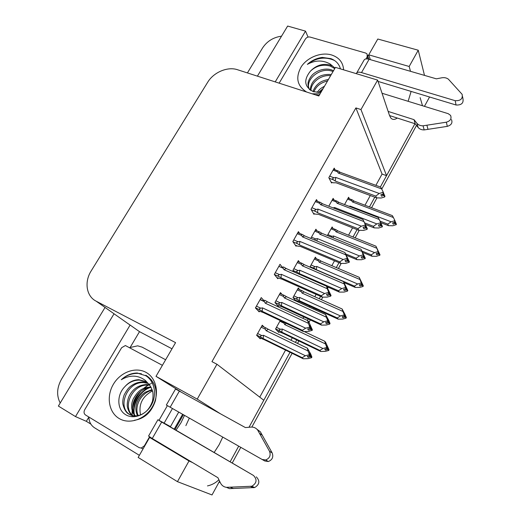 <?xml version="1.0" encoding="UTF-8"?>
<svg xmlns="http://www.w3.org/2000/svg" width="521" height="521" viewBox="0 0 521 521"><rect width="100%" height="100%" fill="white"/><g stroke="black" fill="none" stroke-linecap="round" stroke-linejoin="round"><path stroke-width="0.78" d="M184.512 415.367L180.963 422.805L176.026 430.177M214.209 452.384L219.126 444.739L222.747 437.093M380.369 186.974L414.95 123.711L386.556 175.662L360.968 109.553L377.621 80.097L389.545 115.564L390.796 117.967C392.437 119.856 394.592 119.882 397.262 118.039M410.489 71.312L409.174 66.48L418.246 50.224L424.498 75.389M408.132 101.308L411.115 91.416M429.558 96.997L424.446 106.343M375.882 185.339L382.069 174.06L386.556 175.662M259.758 397.152L285.554 350.099M290.959 340.239L292.301 337.803M302.955 318.364L303.763 316.892M309.155 307.051L309.643 306.166M314.808 296.736L316.097 294.391M331.831 265.69L334.515 260.793M348.556 235.192L352.58 227.846M364.98 205.235L370.301 195.525M219.947 413.472L197.218 399.119L216.938 364.244L263.789 400.252L249.025 427.259L290.008 352.287M238.696 446.158L230.204 461.691L238.696 446.158M219.575 481.13L212.021 494.95L177.453 481.658L138.156 457.445L149.612 437.438L153.48 439.242M130.217 347.325L139.504 331.662L171.995 348.803M90.869 424.107L86.336 421.326L88.804 417.158M114.047 313.779L58.372 406.061L75.493 416.585L130.12 325.045L139.504 331.662M75.493 416.585L86.336 421.326M275.218 81.895L305.514 31.136L308.061 37.076M126.375 322.473L130.12 325.045M305.514 31.136L287.644 26.05L257.413 76.151M247.41 72.927L262.538 48.01C266.999 41.257 273.336 37.31 281.535 36.17M60.202 403.02C56.366 395.53 56.835 387.52 61.615 378.995L105.053 307.442M418.246 50.224L377.797 39.016L368.738 54.829L370.359 59.648M177.453 481.658L188.999 460.968L192.594 462.589M377.621 80.097L335.446 67.372L318.839 95.968L237.485 69.723C227.651 66.33 213.61 72.282 207.69 82.246L91.175 270.92C84.128 281.894 86.317 296.312 96.144 301.171L175.57 342.642L156 376.344L180.637 391.707M197.218 399.119L156 376.344M382.069 174.06L355.908 107.919L211.956 361.646L216.938 364.244M355.908 107.919L360.968 109.553M282.994 268.165L280.011 264.303L274.306 274.437L277.797 278.742L278.129 278.155M299.588 233.382L298.429 231.637L292.828 241.575L296.065 246.238L296.41 245.625M317.471 201.301L316.488 199.582L310.998 209.331L313.987 214.333L314.345 213.701M335.062 169.833L334.215 168.127L328.823 177.7L331.577 183.027L331.949 182.37M264.095 300.754L261.242 297.608L255.42 307.937L259.178 311.877L259.497 311.317M281.913 294.319L280.48 292.607L274.938 302.525L278.325 306.381L278.631 305.827M299.562 262.284L298.364 260.611L292.919 270.347L294.202 272.053M316.931 230.855L315.915 229.201L310.763 238.423M334.013 199.992L333.147 198.371L328.771 206.205M264.062 327.032L262.265 325.208L256.619 335.309L260.253 338.813L260.546 338.285M299.549 289.585L298.299 287.97L293.01 297.511L295.811 300.962M296.156 301.118L296.371 300.741M316.423 258.781L315.368 257.192L310.177 266.557L310.835 267.514M333.023 228.511L332.131 226.948L327.37 235.538M349.37 198.788L348.608 197.244L344.55 204.558M280.233 320.565L275.537 329.031L278.826 332.47L279.113 331.955M260.2 299.464L264.284 301.366M409.174 66.48L368.738 54.829M188.999 460.968L149.612 437.438M218.924 479.769C215.551 482.96 211.734 485.005 207.475 485.911M374.788 197.192L369.461 206.935M357.061 229.618L353.03 236.99M338.989 262.675L336.305 267.586M320.565 296.384L319.275 298.741M314.104 308.198L313.622 309.09M308.224 318.963L307.416 320.441M296.755 339.946L295.414 342.395M420.141 97.642L422.498 105.743M417.393 123.809L417.184 124.2M416.513 125.424L381.763 189.09M376.917 197.96L371.577 207.736M359.203 230.412L355.146 237.837M341.144 263.496L338.422 268.484M328.21 287.188L327.709 288.106M322.727 297.237L321.385 299.686M316.214 309.161L315.726 310.054M310.334 319.94L309.025 322.33M298.859 340.955L297.524 343.411M292.112 353.316L251.858 427.064M240.787 447.344L232.294 462.902M219.927 481.853L218.618 482.882M185.88 425.631L189.331 418.103M286.192 323.385L284.668 324.557L325.43 343.906L326.687 347.012L326.367 347.605L327.168 348.562L324.746 349.2L325.547 350.145L328.048 349.363L328.758 350.457L325.378 351.336L320.76 351.486L319.822 350.399L281.835 332.157L282.206 329.012L280.578 329.292L276.482 327.331M327.963 349.513L328.758 350.457M326.654 348.699L328.048 349.363M325.43 343.906L324.746 341.255L325.664 342.375L329.07 349.871L328.334 349.715M328.985 350.021L326.595 345.762L327.488 347.976L327.168 348.562M327.136 348.569L328.197 349.077M329.07 349.871L328.276 348.927M324.746 341.255L304.524 331.688M326.687 347.012L327.488 347.976M283.613 322.167L284.668 324.557M277.667 331.258L282.896 333.284L320.76 351.486M281.835 332.157L279.836 330.926C278.859 330.086 279.106 329.539 280.578 329.292M319.822 350.399L322.961 348.497L282.206 329.012M326.367 347.605L322.961 348.497M326.882 346.478L327.39 346.719M307.983 350.952L307.37 348.158L268.315 329.318L266.094 330.672L307.983 350.952L309.246 354.202L308.914 354.814L309.813 355.784L307.305 356.442L308.198 357.399L310.783 356.592L311.578 357.706L308.087 358.617L303.248 358.78L302.2 357.686L263.177 338.559L263.515 335.309L261.829 335.589L257.615 333.531M310.698 356.748L311.578 357.706M309.363 355.902L310.783 356.592M307.37 348.158L310.646 353.876L311.91 357.093L311.037 356.872M311.825 357.25L309.24 352.86L310.145 355.172L309.813 355.784M309.832 355.752L310.946 356.292M311.91 357.093L311.03 356.136M309.246 354.202L310.145 355.172M268.315 329.318L266.491 328.204C265.13 327.572 264.759 327.911 265.378 329.226L266.094 330.672M258.833 337.445L264.349 339.699L303.248 358.78M263.177 338.559L261.021 337.237C260.194 336.332 260.461 335.785 261.829 335.589M302.2 357.686L305.391 355.739L263.515 335.309M308.914 354.814L305.391 355.739M309.5 353.525L310.125 353.831M260.09 299.653L264.447 301.685L265.182 303.15L308.347 323.294L307.716 320.578L308.771 321.861L312.392 329.871L309.643 325.345L310.575 327.689L309.656 326.589L309.311 327.214L310.236 328.315L307.644 329.012L308.569 330.099L311.232 329.246L312.144 330.334L308.452 331.454L303.469 331.564L302.388 330.321L262.18 311.304L262.525 307.885L260.793 308.198L256.436 306.14M311.148 329.409L312.053 330.49M311.232 329.246L309.604 328.484M312.392 329.871L311.617 329.708M312.307 330.027L311.486 328.784M310.125 328.347L311.402 328.946M264.447 301.685C263.763 300.272 264.147 299.94 265.599 300.695L267.481 301.861L265.182 303.15M307.716 320.578L267.481 301.861M310.575 327.689L310.236 328.315M262.18 311.304L260.005 309.962C258.976 309.064 259.237 308.471 260.793 308.198M302.388 330.321L305.677 328.191L262.525 307.885M257.947 310.588L263.392 312.593L303.469 331.564M309.311 327.214L305.677 328.191M308.347 323.294L309.656 326.589M309.975 326.172L310.555 326.452M342.896 311.434L342.121 308.986L304.056 291.916L302.063 293.076L342.896 311.434L344.173 314.45L343.86 315.029L344.596 316.084L342.186 316.735L342.922 317.784L345.403 316.989L346.048 318.181L342.694 319.08L338.155 319.158L337.289 317.96L299.236 300.637L299.647 297.445L298.025 297.738L293.922 295.876M345.325 317.139L346.048 318.181M343.853 316.286L345.403 316.989M342.121 308.986L345.091 314.612L346.361 317.608L345.781 317.523M346.283 317.751L343.997 313.362L344.909 315.511L344.596 316.084M344.335 316.156L345.553 316.709M346.361 317.608L345.638 316.56M344.173 314.45L344.909 315.511M304.056 291.916L302.33 290.835C301.001 290.132 300.669 290.425 301.346 291.727L302.063 293.076M295.199 300.207L300.226 301.874L338.155 319.158M299.236 300.637L297.367 299.471C296.293 298.592 296.508 298.019 298.025 297.738M337.289 317.96L340.473 315.941L299.647 297.445M343.86 315.029L340.473 315.941M344.381 314.261L344.726 314.417M360.044 279.556L359.184 277.296L321.06 261.112L319.152 262.148L360.044 279.556L361.704 284.205L359.308 284.87L359.978 286.009L362.447 285.208L363.033 286.491L359.692 287.41L355.231 287.416L354.436 286.114L316.332 269.683L316.775 266.446L315.159 266.745L311.05 264.981M362.369 285.352L363.033 286.491M360.734 284.473L362.447 285.208M359.184 277.296L363.332 285.925L362.85 285.899M363.254 286.075L361.086 281.555L362.01 283.639L361.704 284.205M361.216 284.342L362.596 284.928M363.332 285.925L362.675 284.785M361.34 282.48L362.01 283.639M321.06 261.112L319.36 260.025C318.044 259.315 317.732 259.588 318.422 260.845L319.152 262.148M316.332 269.683L314.593 268.575C313.408 267.67 313.596 267.058 315.159 266.745M354.436 286.114L357.66 283.984L316.775 266.446M344.127 282.623L355.231 287.416M361.033 283.053L357.66 283.984M376.872 248.256L375.934 246.186L337.764 230.862L335.934 231.773L376.872 248.256L378.5 252.9L376.116 253.577L376.729 254.815L379.184 254.001L379.783 255.231L376.383 256.312L371.994 256.254L371.278 254.841L361.958 251.037M379.106 254.144L379.705 255.375M377.308 253.239L379.184 254.001M375.934 246.186L380.004 254.821L379.588 254.821M379.926 254.964L377.862 250.327L378.8 252.346L378.5 252.9M377.79 253.102L379.327 253.727M380.004 254.821L379.405 253.59M378.194 251.096L378.8 252.346M337.764 230.862L335.973 229.696C334.775 229.071 334.515 229.338 335.192 230.516L335.934 231.773M330.724 236.905L331.988 236.313L327.872 234.639M333.16 237.895L333.603 235.993L331.988 236.313M371.278 254.841L374.534 252.607L333.603 235.993M362.603 252.418L371.994 256.254M377.894 251.656L374.534 252.607M278.859 266.348L283.229 268.269L283.978 269.683L327.234 288.712L326.491 286.218L331.069 295.518L328.458 290.842L329.409 293.108L328.562 291.897L328.23 292.509L329.07 293.727L326.498 294.437L327.344 295.635L329.995 294.775L330.737 296.123L327.155 297.113L322.265 297.139L321.275 295.772L280.982 277.797L281.373 274.326L279.64 274.652L275.277 272.711M329.91 294.932L330.737 296.123M329.995 294.775L328.184 293.968M331.069 295.518L330.457 295.44M330.985 295.674L330.242 294.319M328.699 293.824L330.158 294.476M283.229 268.269C282.525 266.902 282.89 266.602 284.323 267.364L286.179 268.536L283.978 269.683M326.491 286.218L286.179 268.536M329.409 293.108L329.07 293.727M280.982 277.797L278.956 276.527C277.81 275.589 278.038 274.958 279.64 274.652M321.275 295.772L324.609 293.512L281.373 274.326M276.866 277.595L282.108 279.21L322.265 297.139M328.23 292.509L324.609 293.512M327.234 288.712L328.562 291.897M328.888 291.877L329.292 292.06M297.276 233.675L301.652 235.485L302.414 236.853L345.742 254.802L344.902 252.529L349.389 261.835L346.901 257.016L347.872 259.211L347.103 257.882L346.771 258.488L347.54 259.81L344.98 260.539L345.755 261.848L348.386 260.969L349.148 262.278L345.495 263.437L340.695 263.392L339.783 261.894L299.419 244.935L299.855 241.412L298.136 241.751L293.759 239.914M348.302 261.125L349.063 262.428M348.386 260.969L346.387 260.135M349.389 261.835L348.868 261.803M349.304 261.985L348.634 260.526M346.901 259.992L348.549 260.676M301.652 235.485C300.936 234.17 301.281 233.903 302.694 234.665L304.518 235.844L302.414 236.853M344.902 252.529L304.518 235.844M347.872 259.211L347.54 259.81M299.419 244.935L297.55 243.737C296.286 242.753 296.475 242.096 298.136 241.751M339.783 261.894L343.17 259.51L299.855 241.412M295.322 245.17L297.517 246.094L300.467 246.466L340.695 263.392M346.771 258.488L343.17 259.51M345.742 254.802L347.103 257.882M315.342 201.62L319.725 203.327L320.5 204.649L363.892 221.555L362.961 219.491L367.351 228.797L364.987 223.848L365.97 225.964L365.28 224.538L364.954 225.131L365.651 226.557L363.104 227.299L363.801 228.712L366.426 227.827L367.031 229.383L363.482 230.412L358.767 230.295L357.94 228.673L317.51 212.692L317.986 209.116L316.273 209.468L311.89 207.742M366.341 227.977L367.031 229.383M366.426 227.827L364.238 226.967M367.351 228.797L366.901 228.804M367.266 228.947L366.66 227.39M364.752 226.817L366.582 227.54M319.725 203.327C319.015 202.109 319.301 201.835 320.584 202.506L322.519 203.776L320.5 204.649M362.961 219.491L322.519 203.776M365.97 225.964L365.651 226.557M317.51 212.692L315.706 211.506C314.417 210.517 314.606 209.839 316.273 209.468M357.94 228.673L361.372 226.173L317.986 209.116M313.375 213.317L315.459 214.144L318.474 214.333L358.767 230.295M364.954 225.131L361.372 226.173M363.892 221.555L365.28 224.538M383.41 193.942L383.73 193.363L383.098 191.832L382.785 192.412L383.41 193.942L380.877 194.698L381.509 196.215L384.114 195.316L384.654 196.971L381.125 198.019L376.494 197.83L375.745 196.098L335.263 181.054L335.778 177.433L334.072 177.798L329.682 176.176M384.036 195.46L384.654 196.971M384.114 195.316L381.743 194.437M384.889 196.541L384.348 194.887L384.967 196.397L384.57 196.424M382.251 194.287L384.27 195.036M333.069 170.165L337.458 171.774C336.761 170.641 336.989 170.367 338.149 170.96L340.174 172.301L338.246 173.05L381.691 188.947L380.669 187.085L340.174 172.301M337.458 171.774L338.246 173.05M335.263 181.054L333.486 179.862C332.216 178.866 332.411 178.182 334.072 177.798M375.745 196.098L379.223 193.473L335.778 177.433M331.069 182.044L333.062 182.786L336.149 182.799L376.494 197.83M382.785 192.412L379.223 193.473M384.348 194.887L383.664 193.48M381.691 188.947L383.098 191.832M356.403 73.695L356.546 73.214C357.25 72.074 358.904 71.865 361.509 72.582L455.185 100.69L456.057 105.008L378.07 81.426M367.579 55.291L369.037 55.714M388.152 111.429L414 119.654L415.204 123.796L389.545 115.564M451.479 119.602C452.749 122.865 451.355 125.118 447.305 126.369L424.185 129.918C421.587 129.95 419.561 129.123 418.116 127.424L415.204 123.796M414 119.654L416.917 123.288L418.103 127.411L416.917 123.288M424.185 129.918L423.045 125.808L446.347 122.194C450.437 120.924 451.837 118.658 450.561 115.382L448.197 113.676L382.043 93.252M423.045 125.808C420.427 125.841 418.389 125.007 416.93 123.301M428.008 129.39L426.901 125.268M455.185 100.69C460.59 100.905 462.908 98.795 462.14 94.347L448.399 79.192C446.575 77.824 444.361 77.362 441.762 77.805L436.357 78.834L369.115 59.29C366.504 58.593 364.837 58.84 364.114 60.019L356.631 73.064M456.057 105.008C461.424 105.235 463.723 103.138 462.954 98.716L462.557 96.574M272.17 452.905L269.52 451.29L257.621 430.001C255.915 427.904 253.714 426.933 251.011 427.09L245.391 427.565L175.531 389.005L166.342 405.032L264.831 461.007L268.354 461.515C272.353 459.867 273.623 457.002 272.17 452.905L260.337 431.779L257.048 429.33M178.736 412.085L170.478 426.608L165.111 423.827L253.493 475.471C257.348 479.574 256.794 483.162 251.838 486.236L226.433 487.343C223.756 486.953 221.77 485.507 220.481 483L217.928 477.718L152.269 438.513L161.686 422.049L157.915 419.737L170.478 426.608M172.464 408.516L164.219 422.967M129.696 347.592L137.694 345.827L142.161 347.149L165.632 359.764M88.804 416.982C89.052 421.841 90.98 425.455 94.594 427.826L139.368 455.328M157.909 419.744L148.563 436.044L152.269 438.513M253.493 475.471L161.686 422.049M226.433 487.343L229.474 488.633L254.671 487.552C259.588 484.504 260.129 480.942 256.306 476.871M233.434 488.561L230.425 487.265M269.52 451.29C270.979 455.419 269.696 458.311 265.664 459.971L262.109 459.463M257.621 430.001L260.337 431.779M259.634 433.452L262.337 435.204M322.095 90.361L319.321 92.536M306.602 92.022C296.99 85.88 295.257 77.375 301.399 66.499C307.683 57.147 321.288 51.879 331.525 54.939C339.054 57.434 343.085 62.396 343.613 69.84M320.063 93.871L312.092 93.787M335.049 68.062L332.724 66.18L329.878 64.949C322.506 63.282 315.986 65.379 310.334 71.247C303.359 80.149 304.368 86.948 313.355 91.657L320.89 92.438M340.434 68.876C339.112 64.005 335.934 60.592 330.913 58.645L322.258 57.421C316.579 58.189 311.61 60.508 307.344 64.389C315.088 60.065 322.655 59.922 330.047 63.953L332.724 66.18M316.234 94.874L319.197 95.35M334.743 68.596L330.353 66.102C322.773 64.07 316.104 65.783 310.334 71.247M333.023 71.546L332.515 71.357C320.298 66.408 304.323 80.045 309.474 89.501M333.518 70.693L331.981 70.048C326.087 67.704 317.966 69.99 313.421 73.897C311.545 75.441 309.923 77.779 308.556 80.924C307.559 83.822 307.957 86.76 309.761 89.729M330.646 75.643C320.773 74.516 310.796 82.735 310.965 90.55M331.297 74.516C325.084 74.093 320.207 75.343 316.657 78.267C312.431 81.432 310.353 85.418 310.425 90.211M327.559 80.963C320.773 82.546 316.221 86.167 313.902 91.833M328.406 79.498C324.01 80.267 320.78 81.582 318.722 83.438C315.863 85.75 313.968 88.446 313.043 91.54M323.241 88.394L318.481 92.543M324.524 86.186C320.174 88.72 320.083 88.635 317.1 92.458M279.132 83.158L305.41 39.016C306.602 37.362 308.152 36.711 310.06 37.056L365.651 53.044L367.097 53.982L367.168 56.9L366.002 58.932M334.56 60.508C325.273 56.346 316.208 57.642 307.344 64.389M140.533 414.892C138.443 404.296 142.435 396.299 152.503 390.913M146.049 372.391C156.587 378.064 159.784 394.137 152.464 406.673C145.3 419.301 129.469 424.843 119.114 418.493C108.648 412.332 106.16 396.266 113.409 384.218C120.501 372.085 135.616 366.537 146.049 372.391M125.138 414.351C133.168 419.933 146.062 415.133 151.578 404.576C157.212 394.117 154.372 380.949 145.802 375.739L137.101 373.01C131.299 373.121 126.023 375.361 121.282 379.724C129.95 374.697 138.006 374.964 145.457 380.519L148.114 383.449L145.392 381.424L138.879 379.711C133.565 379.783 128.928 382.069 124.968 386.556C116.6 394.69 116.938 409.18 125.138 414.351M147.606 382.981L142.767 382.004C138.28 381.984 134.144 383.469 130.367 386.471C128.609 387.663 126.544 390.49 124.174 394.938C123.002 398.148 122.565 401.196 122.858 404.068C124.213 409.506 126.264 412.879 129.013 414.188C130.992 415.432 133.48 415.979 136.463 415.836C139.888 415.53 143.229 413.967 146.479 411.141C148.973 408.627 150.888 405.533 152.217 401.86C152.562 401.893 153.649 394.605 152.601 391.297C151.253 387.474 149.761 384.856 148.114 383.449M148.055 383.397L143.835 382.635C127.065 381.151 116.724 407.656 130.133 414.749L130.361 414.879M133.467 416.409L134.125 416.774M149.761 385.293L148.062 385.13C132.744 383.814 121.855 406.797 132.757 415.634M149.364 384.785L147.013 384.511C138.755 384.824 132.777 388.738 129.084 396.247C127.326 400.076 126.89 405.221 127.476 407.331C128.4 410.991 129.957 413.707 132.139 415.491M151.201 387.559C137.707 387.318 127.567 406.139 135.369 415.888M150.869 386.953C141.705 387.819 138.436 390.47 133.415 398.591C130.66 404.583 131.09 410.346 134.698 415.875M152.321 390.288C141.517 392.137 133.669 406.36 138.228 415.576M152.073 389.558L145.248 392.196C142.318 394.358 141.888 394.482 138.71 398.956C135.382 404.563 134.972 410.144 137.485 415.712M146.147 381.88L139.524 380.089C133.871 380.076 129.019 382.225 124.968 386.556M149.54 436.819L144.376 445.833L141.25 448.067L139.153 447.643L85.49 414.97C83.881 413.7 83.627 411.948 84.721 409.714L121.64 347.696L125.385 345.54L162.396 365.325M167.397 405.638L159.022 420.271M147.84 387.989C138.176 393.629 133.435 401.841 133.623 412.619M134.314 420.304C144.591 418.676 151.631 412.137 155.434 400.675C157.687 389.291 154.496 380.812 145.841 375.244M149.69 387.663C139.875 391.453 132.445 404.172 134.301 414.156M141.438 373.778L138.143 373.362C131.793 373.283 126.173 375.407 121.282 379.724M393.401 217.524L392.385 215.635L354.176 201.132L352.417 201.933L393.401 217.524L394.742 220.279L394.449 220.826L394.996 222.167L392.619 222.851L393.173 224.18L395.615 223.353L396.162 224.675L392.775 225.769L388.464 225.652L387.813 224.134L380.004 221.119M395.543 223.496L396.084 224.811M393.583 222.571L395.615 223.353M396.299 224.408L395.836 222.949L396.377 224.271L396.006 224.297M394.058 222.434L395.758 223.086M394.742 220.279L395.289 221.62L394.996 222.167M354.176 201.132L352.307 199.901C351.213 199.348 350.998 199.615 351.675 200.715L352.417 201.933M349.962 206.635L350.132 206.082L349.103 206.309M387.813 224.134L391.108 221.796L350.132 206.082M380.721 222.656L388.464 225.652M394.449 220.826L391.108 221.796M395.836 222.949L395.237 221.718M326.302 317.133L325.592 314.554L286.465 296.696L284.336 297.914L326.302 317.133L327.598 320.278L327.273 320.884L328.093 321.958L325.599 322.629L326.42 323.697L328.992 322.877L329.715 324.095L326.244 325.026L321.49 325.117L320.526 323.899L281.418 305.768L281.802 302.467L280.122 302.766L275.896 300.812M328.907 323.033L329.715 324.095M327.403 322.147L328.992 322.877M325.592 314.554L328.758 320.376L330.04 323.495L329.376 323.385M329.956 323.652L327.494 319.119L328.419 321.359L328.093 321.958M327.898 322.011L329.148 322.584M330.04 323.495L329.233 322.434M327.598 320.278L328.419 321.359M286.465 296.696L284.668 295.576C283.326 294.938 282.975 295.251 283.606 296.514L284.336 297.914M277.296 305.208L282.512 307.032L321.49 325.117M281.418 305.768L279.406 304.518C278.461 303.593 278.702 303.007 280.122 302.766M320.526 323.899L323.762 321.828L281.802 302.467M327.273 320.884L323.762 321.828M327.852 319.985L328.315 320.2M344.277 283.952L343.476 281.587L304.284 264.688L302.232 265.775L344.277 283.952L346.029 288.777L343.541 289.461L344.296 290.633L346.856 289.806L347.514 291.122L344.055 292.073L339.386 292.092L338.5 290.751L299.328 273.59L299.751 270.236L298.077 270.549L293.844 268.699M346.771 289.956L347.514 291.122M345.091 289.038L346.856 289.806M343.476 281.587L347.826 290.536L347.286 290.484M347.748 290.685L345.403 286.016L346.341 288.191L346.029 288.777M345.586 288.901L347.006 289.52M347.826 290.536L347.09 289.363M345.592 287.006L346.341 288.191M304.284 264.688L302.506 263.554C301.19 262.903 300.851 263.19 301.496 264.414L302.232 265.775M299.328 273.59L297.452 272.405C296.397 271.467 296.599 270.848 298.077 270.549M338.5 290.751L341.783 288.562L299.751 270.236M326.706 286.53L339.386 292.092M345.273 287.592L341.783 288.562M361.913 251.402L361.014 249.233L321.77 233.258L319.803 234.216L361.913 251.402L363.619 256.221L361.151 256.925L361.834 258.195L364.381 257.354L365.052 258.618L361.535 259.738L356.944 259.686L356.136 258.234L345.703 253.916M364.296 257.498L364.974 258.768M362.447 256.553L364.381 257.354M361.014 249.233L365.286 258.195L364.817 258.182M365.201 258.338L362.981 253.545L363.932 255.642L363.619 256.221M362.942 256.417L364.531 257.068M365.286 258.195L364.609 256.925M363.248 254.359L363.932 255.642M321.77 233.258L319.959 232.086C318.696 231.48 318.396 231.754 319.054 232.907L319.803 234.216M314.319 239.894L315.7 238.924L311.46 237.179M316.892 240.956L317.367 238.598L315.7 238.924M356.136 258.234L359.464 255.922L317.367 238.598M346.393 255.316L356.944 259.686M362.935 254.938L359.464 255.922M379.21 219.465L378.233 217.491L338.937 202.402L337.054 203.242L379.21 219.465L380.577 222.324L380.265 222.897L380.884 224.277L378.428 224.987L379.047 226.355L381.58 225.502L382.186 226.869L378.689 228.003L374.182 227.885L373.446 226.316L364.557 222.845M381.502 225.652L382.108 227.013M379.47 224.688L381.58 225.502M382.336 226.589L381.808 225.085L382.414 226.446L382.01 226.466M379.965 224.544L381.73 225.228M380.577 222.324L381.19 223.711L380.884 224.277M338.937 202.402L337.035 201.152C335.882 200.631 335.635 200.904 336.292 201.972L337.054 203.242M334.417 208.4L334.658 207.54L333.062 207.872M373.446 226.316L376.813 223.9L334.658 207.54M365.293 224.408L374.182 227.885M380.265 222.897L376.813 223.9M381.808 225.085L381.17 223.75M96.144 301.171L129.775 324.863M279.862 321.229L283.958 323.17M280.083 331.082L275.596 328.933M261.158 327.181L265.378 329.226M265.834 327.885L261.842 325.957M261.34 337.445L256.697 335.172M260.285 310.145L255.466 307.865M297.244 289.884L301.346 291.727M301.529 290.477L297.83 288.816M297.511 299.555L293.017 297.517M314.306 259.1L318.422 260.845M314.625 268.595L310.295 266.732L314.593 268.575M331.076 228.856L335.192 230.516M279.119 276.631L274.372 274.515M297.589 243.756L293.01 241.835L297.55 243.737M315.706 211.506L311.245 209.748M333.486 179.862L329.103 178.234M361.509 72.582L369.115 59.29M447.305 126.369L446.347 122.194M182.63 414.293L174.222 429.128M170.172 407.214L179.419 391.03M253.48 487.741L250.634 486.432M367.168 56.9L367.885 59.003M152.321 382.896L151.331 383.326M150.185 383.879L149.82 384.062M149.768 384.088L149.397 384.29M149.091 384.459L148.01 385.097M147.964 385.123L143.373 388.562M140.201 391.825C136.417 396.318 133.917 401.417 132.686 407.122M132.139 410.795L132.034 414.937M132.073 415.68L132.171 416.754M144.376 445.833L144.721 445.983M347.546 199.146L351.675 200.715M279.38 294.586L283.606 296.514M283.847 295.205L280.011 293.453M279.614 304.648L274.958 302.493M297.257 262.584L301.496 264.414M301.561 263.144L297.843 261.542M297.543 272.463L293.023 270.477M314.808 231.174L319.054 232.907M332.046 200.338L336.292 201.972M279.836 330.926L275.609 328.901M261.021 337.237L256.716 335.127M260.005 309.962L255.485 307.826M297.367 299.471L293.023 297.491M318.442 259.634L314.853 258.116M335.14 229.357L331.59 227.931M278.956 276.527L274.333 274.469M301.646 234.235L297.843 232.666M319.634 202.141L315.869 200.676M337.295 170.647L333.564 169.286M174.965 429.558L183.379 414.723M268.354 461.515L265.664 459.971M254.671 487.552L251.838 486.236M367.585 55.421L368.868 59.218M322.473 89.71L318.722 92.543M142.767 382.004L143.835 382.635M147.013 384.511L148.062 385.13M138.879 379.711L139.524 380.089M152.366 382.987L151.663 383.293M150.589 383.808L149.944 384.133M149.905 384.159L149.488 384.381M148.205 385.136L143.881 388.34M140.976 391.219C136.717 396.032 133.956 401.613 132.705 407.956M132.262 411.232L132.178 415.087M132.21 415.725L132.295 416.761M141.25 448.067L143.073 448.855M137.635 373.049L138.143 373.362M351.551 199.615L348.028 198.28M279.406 304.518L274.971 302.46M297.452 272.405L293.004 270.458M319.002 231.695L315.348 230.21M336.162 200.819L332.548 199.432"/></g></svg>
